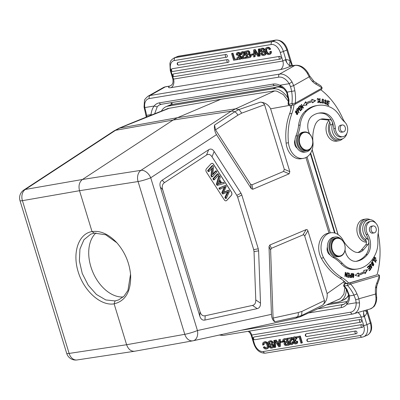 <?xml version="1.0" encoding="UTF-8"?>
<svg xmlns="http://www.w3.org/2000/svg" width="400" height="400" viewBox="0 0 400 400"><rect width="100%" height="100%" fill="white"/><g stroke="black" fill="none" stroke-linecap="round" stroke-linejoin="round"><path stroke-width="0.6" d="M280.44 86.455L279.86 85.24A18.795 12.135 -119.5 0 0 273.035 84.075L159.35 102.86A18.795 12.135 -119.5 0 0 154.165 106.015L144.815 107.56L145.47 110.48A2.35 0.26 163.5 0 1 144.855 110.485L144.05 106.995L144.46 100.675C144.3 99.905 145.49 98.415 148.04 96.205A14.095 9.1 60.5 0 1 150.045 95.505L279.55 74.1L294.855 65.455A2.35 1.745 -99.4 0 1 295.29 65.295L290.555 65.85A7.05 3.715 127 0 1 290.18 61.02A9.395 6.985 80.6 0 0 285.92 59.71L283.395 51.46A11.745 7.735 67 0 0 272.23 41.59A2.35 1.745 -99.4 0 0 271.285 44.51L174.355 60.53A2.35 1.745 80.6 0 1 175.3 57.61L272.23 41.59L275.65 40.14L178.715 56.16L175.3 57.61A11.745 7.735 67 0 0 174.12 57.95C169.765 60.775 170.66 61.78 169.89 63.375L170.26 70.475A2.35 0.28 163 0 0 170.88 70.48L173.51 79.085L172.83 78.885C173.685 84.64 171.415 84.585 171.295 85.315L169.53 86.165L165.35 86.855L150.045 95.505A2.35 1.745 80.6 0 0 149.305 98.545A11.745 7.585 60.5 0 0 144.81 107.505L144.805 107.555M286.79 62.69L285.92 59.71L285.285 59.75L286.78 62.695L289.18 65.46L291.49 65.93L290.68 66.145C286.9 67.86 283.485 69 280.43 69.57L171.09 87.64C168.365 88.025 167.845 87.535 169.53 86.165M289.18 65.46L290.68 66.145L294.855 65.455A14.095 9.1 -119.5 0 1 307.3 73.265L309.2 76.825L293.67 85.6L292.03 81.965L289.21 83.7L290.485 86.515A2.35 0.26 163.5 0 0 293.67 85.6A33.59 24.965 80.6 0 1 294.875 90.82L291.615 91.37A31.715 23.57 80.6 0 1 291.91 103.66L288.655 104.195L289.935 105.58L293.19 105.04L291.915 103.66M330.265 232.875L307.04 156.91M291.555 106.26L291.275 105.355M288.36 98.74A19.5 12.84 -113 0 0 272.7 88.83L168.015 106.13A19.5 12.84 -113 0 0 166.055 106.695A19.5 12.84 -113 0 0 161.395 111.16M224.08 187.19A34.18 25.4 80.6 0 0 225.325 186.515L222.57 192.545L223.395 193.83L227.445 192.025A83.075 61.735 80.6 0 0 228.495 191.49A262.265 194.9 80.6 0 0 225.63 197.3L226.33 198.385L229.49 191.305L228.785 190.22A1179.08 876.23 -99.4 0 1 224.235 192.275A16.045 11.925 80.6 0 0 223.555 192.615A2418.46 1797.265 80.6 0 0 226.28 186.325L225.62 185.295L219.66 188.03L220.35 189.1A816.81 607.01 -99.4 0 1 224.08 187.185M223.395 193.83L222.62 193.96L221.795 192.675L222.57 192.545M221.795 192.675L224.285 187.085M226.33 198.385L225.555 198.515L224.855 197.43L225.63 197.3M224.855 197.43A262.265 194.9 -99.4 0 1 227.53 191.985M228.785 190.22L228.01 190.345A1179.08 876.23 80.6 0 1 223.69 192.3M220.35 189.1L219.575 189.23L218.885 188.155L225.62 185.295M218.885 188.155L219.66 188.03M212.9 165.545L208.365 170.485L209.025 171.505L212.585 167.63L211.75 175.74L212.45 176.83L216.99 171.89L216.33 170.87L212.765 174.75L213.605 166.64L212.9 165.545L212.125 165.67L207.59 170.615L208.365 170.485M207.59 170.615L208.25 171.635L209.025 171.505M212.45 176.83L211.675 176.96L210.97 175.865L211.75 175.74M210.97 175.865L211.725 168.565M212.85 173.945L215.555 170.995L216.33 170.87M218.19 173.76L213.655 178.7L214.34 179.765L218.875 174.825L218.19 173.76L217.415 173.885L212.88 178.83L213.655 178.7M212.88 178.83L213.565 179.895L214.34 179.765M219.165 183.66A8.975 6.67 80.6 0 0 218.005 184.165A70.335 52.27 80.6 0 0 219.27 180.365L221.035 183.1L218.385 183.785L221.035 183.1M218.11 183.88A8.975 6.67 -99.4 0 1 218.385 183.785M220.26 183.23L218.995 181.26M219.54 175.86L217.125 184.095L217.87 185.245L224.395 183.395L223.665 182.265L221.72 182.875L219.555 179.51L220.325 177.07L219.54 175.86L218.765 175.985L216.35 184.225L217.125 184.095M216.35 184.225L217.09 185.375L217.87 185.245M221.66 182.78L223.665 182.265M225.975 200.825A2.35 1.745 80.6 0 0 226.75 200.375L231.285 195.43A2.35 1.745 80.6 0 0 231.385 192.16L213.42 164.26A2.35 1.745 80.6 0 0 211.78 163.35M211.005 163.8A2.35 1.745 -99.4 0 1 211.82 163.34A2.35 1.745 -99.4 0 1 213.5 164.245L231.46 192.145A2.35 1.745 -99.4 0 1 231.365 195.42L226.83 200.36A2.35 1.745 -99.4 0 1 226.015 200.82A2.35 1.745 -99.4 0 1 224.335 199.915L206.37 172.01A2.35 1.745 -99.4 0 1 206.47 168.74L211.005 163.8M257.215 308.625C259.48 308.08 260.575 306.255 260.5 303.145L258.61 250.835L258.27 248.82L241.82 195.02L240.995 193.215L214.135 151.5C212.51 149.05 210.68 148.465 208.64 149.745L162.19 180.2C160.045 181.67 159.44 184.005 160.375 187.21L199.76 316.025C200.77 319.195 202.5 320.54 204.95 320.06L257.215 308.625L252.49 305.41C254.755 304.865 255.85 303.04 255.775 299.935L254.03 251.605L253.69 249.595L237.66 197.155L236.83 195.35L212.02 156.81C210.395 154.36 208.565 153.775 206.525 155.055L164.485 182.62C162.34 184.09 161.735 186.425 162.67 189.63L200 311.725C201.01 314.895 202.74 316.24 205.19 315.765L252.49 305.41M252.01 184.82L283.57 171.425L284.28 169.235L264.56 104.725L241.74 113.13L237.84 115.22L215.53 129.845L250.525 184.205L252.01 184.82L252.765 189.265L289.125 173.835L289.83 171.645L270.625 108.82C268.495 104.755 265.085 102.53 260.38 102.15L239.02 109.53L241.74 113.13M215.53 129.845L214.545 125.05C214.07 128.495 214.725 131.695 216.515 134.645L251.285 188.65L252.765 189.265M169.155 108.285L119.945 127.945L115.545 130.3A9.395 5.975 -123.2 0 0 114.055 130.885L23.835 190.035A9.395 5.975 56.8 0 1 25.325 189.45L115.545 130.3L173.115 120.035L177.51 117.675L119.055 128.21C134.6 121.705 151.12 115.085 168.62 108.34M123.19 296.975A35.71 23.515 67 0 1 92.82 272.075A35.71 23.515 67 0 1 95.995 232.925M130.555 274.185L127.955 290.395L124.015 296.185L118.68 299.875L115.065 300.93L105.81 299.945L96.455 294.49L88.25 285.24L82.25 273.49L79.375 260.855L79.95 249.045L83.95 239.715L90.79 234.145L94.33 233.115L105.71 234.775L116.81 242.735M214.545 125.05L234.73 111.815L239.01 109.52L235.595 108.83L231.2 111.185L140.975 170.335A9.395 6.92 81.1 0 0 138.075 181.55L79.525 190.7L92.025 231.575C100.45 230.47 108.675 234.14 116.7 242.585C124.935 251.99 129.585 262.915 130.65 275.365C131 291.51 125.49 301.005 114.12 303.85L126.615 344.73L184.78 334.315A9.395 6.935 79.9 0 0 192.89 340.81A9.395 6.935 79.9 0 0 193.085 340.775A9.395 6.285 77.7 0 0 193.245 340.74L294.76 318.53A9.395 6.285 -102.3 0 0 297.405 316.82L274.695 321.79C272.74 320.4 271.66 317.92 271.455 314.34L269.005 246.62L269.815 245.035L306.175 229.605L307.21 229.655L307.905 230.76L327.11 293.585C327.635 298.185 326.085 302.06 322.46 305.205C323.94 303.97 324.6 302.43 324.44 300.58L304.645 235.855L303.89 234.895L302.985 234.92L306.175 229.605M115.065 300.93L114.12 303.855C100.84 306.18 83.98 291.13 78.165 271.77C72.15 252.445 78.65 233.59 92.025 231.575L94.335 233.115M264.56 104.725C263.67 103.125 262.275 102.265 260.38 102.15M288.345 101.295L283.32 94.615L277.11 91.275A17.15 11.295 67 0 0 273.385 91.06L220.9 99.265L177.51 117.675L235.595 108.83L274.54 90.955M289.465 105.385L270.625 108.82M171.035 102.685L171.395 104.57M144.05 106.995A2.35 0.895 -9.1 0 0 144.81 107.505M173.71 73.875A1.41 0.93 -113 0 0 173.565 73.92A1.41 1.41 0 0 0 174.35 76.605L280.275 59.1A1.41 1.05 -99.4 0 1 279.07 58.125A1.41 1.05 -99.4 0 1 279.635 56.37L173.71 73.875A1.41 1.05 80.6 0 0 173.14 75.63A1.41 1.05 80.6 0 0 174.35 76.605M280.595 59.005A1.41 1.41 0 0 1 280.275 59.1A1.41 1.05 -99.4 0 0 280.455 59.05A1.41 0.93 -113 0 0 280.595 59.005A1.41 0.93 -113 0 0 280.94 57.45A1.41 0.93 -113 0 0 279.635 56.37M172.14 68.745A1.41 0.93 -113 0 0 172 68.785A1.41 1.41 0 0 0 172.78 71.475L228.145 62.325A1.41 1.05 -99.4 0 1 226.94 61.35A1.41 1.05 -99.4 0 1 227.51 59.595L172.14 68.745A1.41 1.05 80.6 0 0 171.575 70.5A1.41 1.05 80.6 0 0 172.78 71.475M228.47 62.23A1.41 1.41 0 0 1 228.145 62.325A1.41 1.05 -99.4 0 0 228.325 62.275A1.41 0.93 -113 0 0 228.47 62.23A1.41 0.93 -113 0 0 228.815 60.675A1.41 0.93 -113 0 0 227.51 59.595M178.17 62.36A1.41 0.93 -113 0 0 178.03 62.4A1.41 1.41 0 0 0 178.81 65.09L226.58 57.195A1.41 1.05 -99.4 0 1 225.37 56.22A1.41 1.05 -99.4 0 1 225.94 54.465L178.17 62.36A1.41 1.05 80.6 0 0 177.605 64.11A1.41 1.05 80.6 0 0 178.81 65.09M226.9 57.1A1.41 1.41 0 0 1 226.58 57.195A1.41 1.05 -99.4 0 0 226.76 57.14A1.41 0.93 -113 0 0 226.9 57.1A1.41 0.93 -113 0 0 227.245 55.545A1.41 0.93 -113 0 0 225.94 54.465M237.195 59.685L233.62 60.275L231.575 53.585L232.365 53.455L234.15 59.295L236.935 58.835L237.195 59.685L237.845 59.41L237.615 58.66M236.935 58.835L234.15 59.295M232.365 53.455L233.015 53.18L234.8 59.02M231.575 53.585L233.015 53.18M240.78 58.635A3.36 2.21 67 0 1 240.015 59.335A3.36 2.21 67 0 1 239.485 59.45A3.145 2.07 67 0 1 238.12 59.16A2.26 1.49 67 0 1 237.045 57.535L237.785 57.415L239.365 58.615A1.94 1.28 -113 0 0 239.605 58.565A1.94 1.28 -113 0 0 240.06 58.13L240.075 58.125M240.845 57.1A1.94 1.28 67 0 1 240.78 58.64L241.43 58.37A1.94 1.28 -113 0 0 241.495 56.82L240.84 57.1L239.33 55.695M239.735 54.18A1.495 0.985 67 0 1 239.82 55.1A1.88 1.24 67 0 1 239.35 55.69L239.995 55.42A1.88 1.24 -113 0 0 240.475 54.82A1.495 0.985 -113 0 0 240.39 53.905A1.655 1.09 -113 0 0 239.54 52.69A3.025 1.99 -113 0 0 238.18 52.41A3.105 2.045 -113 0 0 237.81 52.505L237.16 52.785A3.105 2.045 67 0 1 237.525 52.685A3.025 1.99 67 0 1 238.89 52.97A1.655 1.09 67 0 1 239.74 54.18L240.39 53.9M237.78 53.515A1.34 0.88 -113 0 0 237.54 53.565A1.34 0.88 -113 0 0 237.21 55.035L236.395 54.96A1.91 1.26 67 0 1 236.52 53.325A3.105 2.045 67 0 1 237.16 52.785M240.07 58.14A1.185 0.78 -113 0 0 240.135 57.335A0.885 0.58 -113 0 0 239.77 56.69A1.4 0.92 -113 0 0 239.15 56.38A7.655 5.04 -113 0 0 238.22 56.42L237.97 55.595A3.71 2.445 -113 0 0 238.545 55.465A3.71 2.445 -113 0 0 238.95 55.22A0.995 0.655 -113 0 0 239.025 54.375A0.995 0.655 -113 0 0 238.53 53.67A1.715 1.13 -113 0 0 237.775 53.5M237.785 57.415L237.045 57.535M240.015 59.335L240.665 59.055A3.36 2.21 -113 0 0 241.42 58.375M241.5 56.85L239.985 55.42M239.82 55.1L240.475 54.82M238.89 52.97L239.54 52.695M237.525 52.685L238.18 52.41M237.94 53.485A1.34 0.88 67 0 0 237.86 54.76L237.21 55.035M238.86 55.29A3.71 2.445 67 0 1 238.62 55.315L237.97 55.59M239.365 58.615L240.015 58.34L238.435 57.135M242.785 55.58A5.765 3.795 -113 0 0 243.53 54.625A1.24 0.815 -113 0 0 243.52 53.765L242.98 52.985A1.8 1.185 -113 0 0 242.15 52.775A1.745 1.15 -113 0 0 241.935 52.83A1.745 1.15 -113 0 0 241.45 53.385A1.615 1.065 -113 0 0 241.55 54.535M241.81 57.095A5.965 3.925 67 0 1 242.795 55.6M243.47 56.14A9.085 5.985 -113 0 0 242.645 57.11A1.715 1.13 -113 0 0 242.495 57.95L245.415 57.47L245.665 58.285L241.95 58.9A3.025 1.99 67 0 1 241.82 57.105M244.305 54.925A5.765 3.795 67 0 1 243.46 56.125L244.11 55.85A5.765 3.795 -113 0 0 244.955 54.65A1.88 1.24 -113 0 0 244.91 53.345A1.825 1.2 -113 0 0 243.98 52A3.235 2.13 -113 0 0 242.53 51.69A3.025 1.99 -113 0 0 242.13 51.79L241.48 52.065A3.025 1.99 67 0 1 241.88 51.965A3.235 2.13 67 0 1 243.33 52.28A1.825 1.2 67 0 1 244.26 53.625A1.88 1.24 67 0 1 244.3 54.92L244.95 54.645M241.45 53.385L242.1 53.11A1.615 1.065 67 0 0 242.2 54.26L240.815 54.66A2.35 1.545 67 0 1 240.705 52.86A3.025 1.99 67 0 1 241.48 52.065M242.1 53.11A1.745 1.15 67 0 1 242.305 52.76M245.665 58.285L246.315 58.01L246.065 57.195L245.415 57.47M246.065 57.195L242.495 57.95M243.145 57.675A1.715 1.13 67 0 1 243.3 56.835A9.085 5.985 67 0 1 244.12 55.865M242.645 57.11L243.3 56.835M244.26 53.625L244.91 53.345M243.33 52.28L243.98 52.005M241.88 51.965L242.53 51.69M246.495 54.955L247.165 57.145L248.42 56.935A4.17 2.745 -113 0 0 249.04 56.78A4.17 2.745 -113 0 0 249.45 56.54A0.995 0.655 -113 0 0 249.545 55.615A0.995 0.655 -113 0 0 249.17 54.985A1.265 0.835 -113 0 0 248.63 54.695A3.935 2.59 -113 0 0 248.045 54.7L246.495 54.955M247.195 54.84L247.815 56.87M247.165 57.145L248.42 56.935M249.35 56.61A4.17 2.745 67 0 1 249.07 56.65M248.395 52.745A0.975 0.645 -113 0 0 247.87 52.01A2.2 1.45 -113 0 0 247.06 51.93L245.64 52.16L246.235 54.105L247.71 53.86A3.895 2.565 -113 0 0 248.1 53.745A3.895 2.565 -113 0 0 248.165 53.715M246.34 52.04L246.885 53.825M246.235 54.105L247.71 53.86M248.175 53.71L248.38 52.745M250.33 56.965A3.475 2.29 67 0 1 249.605 57.59A3.475 2.29 67 0 1 249.03 57.715L246.63 58.125L244.585 51.435L246.745 51.08A4.88 3.215 67 0 1 247.875 51.085A2.025 1.335 67 0 1 248.655 51.625A1.615 1.065 67 0 1 249.145 52.495A1.495 0.985 67 0 1 248.8 53.99L250.34 55.505A1.88 1.24 67 0 1 250.32 56.955L250.97 56.68A1.88 1.24 -113 0 0 251.01 55.3M249.605 57.59L250.255 57.315A3.475 2.29 -113 0 0 250.98 56.69M248.785 53.995L249.46 53.725L250.645 54.495M249.145 52.495L249.795 52.22A1.615 1.065 -113 0 0 249.31 51.35A2.025 1.335 -113 0 0 248.525 50.81A4.88 3.215 -113 0 0 247.4 50.81L246.745 51.075M249.455 53.71A1.495 0.985 -113 0 0 249.8 52.22M247.875 51.085L248.525 50.81M244.585 51.435L247.395 50.8M252.73 55.015L250.895 55.32L250.625 54.425L252.46 54.125L252.73 55.015L253.385 54.74L253.11 53.85L252.46 54.125M250.625 54.425L253.11 53.85M254.45 53.905L256.125 53.63L254.4 50.865L254.45 53.905L256.03 53.475M255.1 53.63L255.075 51.945M254.48 54.8L254.52 56.82L253.635 56.965L253.63 49.94L254.56 49.785L258.64 56.14L257.76 56.285L256.62 54.445L254.48 54.8M254.52 56.82L255.17 56.545L255.13 54.69M254.56 49.785L255.21 49.51L258.68 54.915M253.63 49.94L255.21 49.51M259.45 56.155L258.78 56.27L258.275 49.17L258.955 49.06L259.45 56.155L260.105 55.88L259.605 48.785L258.955 49.06M258.275 49.17L259.605 48.785M265.145 54.62A3.995 2.63 67 0 1 264.33 55.295A3.995 2.63 67 0 1 263.755 55.435M264.285 51.765A1.855 1.22 67 0 1 264.53 51.925A1.53 1.01 67 0 1 265.19 52.875A1.94 1.28 67 0 1 265.14 54.61L265.79 54.335A1.94 1.28 -113 0 0 265.84 52.6A1.53 1.01 -113 0 0 265.18 51.65A1.855 1.22 -113 0 0 264.935 51.49M260.215 49.295A3.71 2.445 67 0 1 261.005 48.61A3.71 2.445 67 0 1 261.505 48.485A5 3.295 67 0 1 262.635 48.535A2.465 1.625 67 0 1 263.525 49.055A2.35 1.545 67 0 1 264.29 50.335L263.49 50.47A1.41 0.93 -113 0 0 262.78 49.49A2.645 1.74 -113 0 0 261.745 49.335A2.435 1.605 -113 0 0 261.445 49.415A2.435 1.605 -113 0 0 260.985 49.785A0.995 0.655 -113 0 0 260.895 50.625A0.73 0.48 -113 0 0 261.135 51.06L261.365 51.225A7.535 4.965 -113 0 0 262.715 51.44A7.6 5.005 67 0 1 264.285 51.755L264.94 51.48M260.995 52.035A1.53 1.01 67 0 1 260.68 51.795L260.135 50.86A1.9 1.25 67 0 1 260.21 49.29L260.22 49.285M262.58 52.35A7.745 5.1 67 0 1 260.995 52.045M264.36 54.14A1.055 0.695 -113 0 0 264.485 53.285A0.72 0.475 -113 0 0 264.23 52.815A1.03 0.68 -113 0 0 263.95 52.605A8.22 5.415 -113 0 0 262.585 52.37M263.805 55.44C262.28 55.705 261.25 55.035 260.71 53.43L261.505 53.295A1.53 1.01 -113 0 0 262.23 54.37A3.025 1.99 -113 0 0 263.47 54.6A2.945 1.94 -113 0 0 263.845 54.505A2.945 1.94 -113 0 0 264.35 54.125L264.385 54.115M264.33 55.295L264.985 55.02A3.995 2.63 -113 0 0 265.795 54.34M264.935 51.48A7.6 5.005 -113 0 0 263.37 51.185A7.535 4.965 67 0 1 262.015 50.95L261.785 50.78A0.73 0.48 67 0 1 261.55 50.35A0.995 0.655 67 0 1 261.61 49.52M261.365 51.225L262.015 50.95M261.135 51.06L261.785 50.785M260.895 50.625L261.55 50.35M260.985 49.785L261.635 49.505A2.435 1.605 67 0 1 261.805 49.325M263.525 49.055L264.175 48.775A2.35 1.545 -113 0 1 264.94 50.06L264.29 50.335M264.175 48.775A2.465 1.625 -113 0 0 263.285 48.255M261.505 48.485L262.16 48.21A3.71 2.445 -113 0 0 261.655 48.33L261.005 48.61M262.635 48.535L263.29 48.26A5 3.295 -113 0 0 262.16 48.21M264.155 54.32A2.945 1.94 67 0 1 264.12 54.325A3.025 1.99 67 0 1 262.88 54.095A1.53 1.01 67 0 1 262.16 53.02L261.51 53.295M263.47 54.6L264.12 54.325M262.23 54.37L262.88 54.095M262.155 53.02L260.71 53.43M269.085 54.55A3.935 2.59 67 0 1 266.945 53.96A3.475 2.29 67 0 1 265.51 51.575A3.665 2.415 67 0 1 265.405 48.855A3.97 2.615 67 0 1 266.465 47.715A3.97 2.615 67 0 1 266.965 47.585A4.205 2.77 67 0 1 268.78 47.94A2.405 1.585 67 0 1 269.985 49.45L269.195 49.585A1.855 1.22 -113 0 0 268.325 48.625A2.875 1.895 -113 0 0 267.235 48.435A2.645 1.74 -113 0 0 266.895 48.52A2.645 1.74 -113 0 0 266.16 49.365A2.875 1.895 -113 0 0 266.275 51.365A2.905 1.91 -113 0 0 267.33 53.22A2.53 1.665 -113 0 0 268.795 53.72A2.565 1.69 -113 0 0 269.11 53.635A2.565 1.69 -113 0 0 269.66 53.155A2.435 1.605 -113 0 0 269.835 51.665L270.625 51.535A3.295 2.17 67 0 1 270.63 53.07A3.385 2.23 67 0 1 270.105 54.07A4.04 2.66 67 0 1 269.55 54.44A4.04 2.66 67 0 1 269.09 54.565M266.965 47.585L267.615 47.31A3.97 2.615 -113 0 0 267.115 47.435L266.465 47.715M268.78 47.94L269.43 47.665A4.205 2.77 -113 0 0 267.615 47.31M270.11 54.07L270.76 53.795A3.385 2.23 -113 0 0 271.28 52.795A3.295 2.17 -113 0 0 271.275 51.255L270.625 51.535M269.55 54.44L270.2 54.165A4.04 2.66 -113 0 0 270.75 53.8M270.63 53.07L271.28 52.795M271.275 51.255L269.835 51.665M268.795 53.72L269.39 53.465M269.41 53.45A2.53 1.665 67 0 1 267.985 52.945A2.905 1.91 67 0 1 266.925 51.085A2.875 1.895 67 0 1 266.81 49.09A2.645 1.74 67 0 1 267.245 48.43M267.33 53.22L267.985 52.945M266.275 51.365L266.925 51.085M266.16 49.365L266.81 49.09M269.43 47.66A2.405 1.585 -113 0 1 270.64 49.175L269.985 49.45M285.285 59.755L282.85 61.015L280.22 52.41A9.395 6.19 67 0 0 271.285 44.51M292.12 66.025L290.18 61.02L286.815 50.01A11.745 7.735 -113 0 0 275.65 40.14A2.35 1.745 -99.4 0 1 275.95 40.05C281.35 39.945 285.2 43.12 287.51 49.58A2.35 0.28 163 0 1 286.815 50.01L283.395 51.46A2.35 0.28 163 0 1 280.22 52.41M307.635 73.28C308.3 72.81 308.19 72.805 307.3 73.265M309.74 76.01A2.35 0.625 152.8 0 1 309.2 76.825A18.18 13.51 80.6 0 0 312.14 81.115A18.09 13.445 80.6 0 0 316.105 84.29A2.35 1.36 -61.3 0 0 315.68 82.485L320.89 85.845L322.15 87.905L321.665 89.265L322.15 87.905M295.3 103.135L291.91 103.665M316.105 84.29A71.185 52.9 -99.4 0 1 322.025 88.05L295.305 103.15L294.94 104.365L321.665 89.265M293.185 105.045L294.915 104.37M287.215 92.095L288.97 99.765A2.35 0.375 -179.1 0 0 288.385 100L286.83 92.835C285.195 89.805 283.06 87.69 280.42 86.485M288.97 99.765A31.715 23.57 -99.4 0 1 288.655 104.2L288.945 104.185M288.075 104.29L289.93 105.58M318.295 113.205A28.565 21.23 -99.4 0 1 322.625 113.3A15.27 11.35 -99.4 0 1 331.855 121.06A3.525 2.62 80.6 0 0 329.795 119.565L323.69 118.92A12.92 9.6 80.6 0 0 321.74 118.975A12.92 9.6 80.6 0 0 315.125 125A30.98 23.025 80.6 0 0 313.02 142.65A16.445 12.22 -99.4 0 1 303.375 158.365A16.445 12.22 -99.4 0 1 288.45 142.735A54.035 40.155 -99.4 0 1 291.92 113.42A35.24 26.19 80.6 0 0 294.04 104.78M291.695 105.285A35.24 26.19 -99.4 0 1 289.595 113.805A54.035 40.155 80.6 0 0 286.125 143.12A16.445 12.22 80.6 0 0 301.05 158.75L303.375 158.365M320.595 119.26A12.92 9.6 -99.4 0 1 321.365 119.305L327.465 119.95A3.525 2.62 -99.4 0 1 330 124.945A10.335 7.68 80.6 0 0 331.47 135.365A10.335 7.68 80.6 0 0 338.985 139.555L341.31 139.17A10.335 7.68 -99.4 0 1 333.795 134.98A10.335 7.68 -99.4 0 1 332.325 124.56A3.525 2.62 80.6 0 0 332.235 121.895A15.27 11.35 -99.4 0 1 333.82 128.68A8.22 6.11 80.6 0 0 341.32 136.96L342.87 136.705A8.22 6.11 -99.4 0 1 335.37 128.425A15.27 11.35 80.6 0 0 324.18 113.045A28.565 21.23 80.6 0 0 319.065 113.06A28.565 21.23 80.6 0 0 312.285 115.87A12.92 9.6 80.6 0 0 309.74 134.105M320.805 89.75A70.48 52.375 -99.4 0 1 343 119A11.745 8.73 80.6 0 0 344.73 121.915A10.335 7.68 -99.4 0 1 345.08 122.39M347.03 132.99A10.335 7.68 -99.4 0 1 341.31 139.17M341.785 125.1A3.525 2.62 -99.4 0 1 342.23 124.97A3.525 2.62 -99.4 0 1 345.39 128.02A3.525 2.62 -99.4 0 1 343.38 131.92A3.525 2.62 -99.4 0 1 340.285 129.18A3.525 2.62 -99.4 0 1 341.785 125.1M342.23 124.97L340.605 125.24A3.525 2.62 80.6 0 0 340.155 125.37A3.525 2.62 80.6 0 0 338.655 129.45A3.525 2.62 80.6 0 0 341.75 132.19L343.38 131.92M302.92 132.98A8.925 6.635 80.6 0 0 299.98 144.19A8.925 6.635 80.6 0 0 308.635 149.675A8.925 6.635 80.6 0 0 312.11 138.205A8.925 6.635 80.6 0 0 302.92 132.98M308.46 150.17A9.395 6.985 80.6 0 0 312.46 139.29A9.395 6.985 80.6 0 0 304.2 131.975A9.395 6.985 80.6 0 0 298.845 142.385A9.395 6.985 80.6 0 0 307.265 150.52A9.395 6.985 80.6 0 0 308.46 150.17M304.2 131.975L302.96 132.18A9.395 6.985 80.6 0 0 297.6 142.59A9.395 6.985 80.6 0 0 306.025 150.725L307.265 150.52M311.36 147.575A10.57 7.855 -99.4 0 1 306.215 151.885A10.57 7.855 -99.4 0 1 298.195 147.02A10.57 7.855 -99.4 0 1 297.445 135.73A35.24 26.19 80.6 0 0 300.15 125.055A23.495 17.46 -99.4 0 1 306.405 111.27A36.32 26.99 -99.4 0 1 317.805 105.41A36.32 26.99 -99.4 0 1 331.105 107.59A23.495 17.46 -99.4 0 1 339.815 116.085A23.495 17.46 80.6 0 0 344.58 121.91A8.22 6.11 -99.4 0 1 347.64 130.58A8.22 6.11 -99.4 0 1 342.87 136.705M317.805 105.41L316.25 105.665A36.32 26.99 80.6 0 0 304.85 111.53A23.495 17.46 80.6 0 0 298.6 125.31A35.24 26.19 -99.4 0 1 295.895 135.985A10.57 7.855 80.6 0 0 295.03 139.835A10.57 7.855 80.6 0 0 297.195 148.2A10.57 7.855 80.6 0 0 304.665 152.14L306.215 151.885M295.03 139.835A5.875 4.365 80.6 0 0 297.195 148.2M328.855 120.61A11.51 8.555 80.6 0 0 326.985 134.045A11.51 8.555 80.6 0 0 336.54 141.15L338.865 140.765A11.51 8.555 -99.4 0 1 329.835 134.89A11.51 8.555 -99.4 0 1 329.84 122.09M342.585 138.805A11.51 8.555 -99.4 0 1 340.33 140.335A11.51 8.555 -99.4 0 1 338.865 140.765M296.14 111.245L297.86 113L297.35 114.14L295.62 112.355L296.14 111.245L295.29 111.575M296.195 113.985L297.35 114.14M295.81 110.865L296.875 111.52M297.73 113.9L297.225 114.595M296.765 114.435L297.47 114.59L296.72 110.945L296.035 110.79L296.765 114.435M301.17 109.42L300.23 110.68M300.08 108.005L299.245 109.145M299.235 106.505L298.335 107.72M301.26 109.565L301.725 109.49L301.475 109.09L300.015 110.34M300.375 110.28L299.645 109.14L299.28 109.2M299.645 109.14L300.635 108.065L300.17 108.145M300.635 108.065L300.38 107.675L299.03 108.805M299.39 108.745L298.735 107.72L298.37 107.78M298.735 107.72L299.79 106.575L299.325 106.65M299.79 106.575L299.535 106.18L298.245 107.58L300.39 110.935L301.725 109.49M319.675 102.34L320.89 102.5L320.89 102.855M321.355 102.42L320.03 102.245L320.035 98.56L319.68 98.51L319.675 102.695L321.355 102.915L321.355 102.42L320.89 102.5M320.03 102.245L319.675 102.305M320.035 98.56L319.68 98.615M311.795 99.52L315.32 100.645L312.445 102.625M315.32 100.645L311.745 99.28L312.015 100.575A40.76 30.29 80.6 0 0 306.17 102.9L305.705 102.98L305.395 102.16M306.505 105.095L306.11 104.06A39.585 29.415 80.6 0 1 311.79 101.8L312.255 101.725L312.49 102.835L315.785 100.57M306.17 102.9L305.705 101.68L303.175 105.58L306.975 105.03L306.575 103.985L306.11 104.06M306.575 103.985A39.585 29.415 -99.4 0 1 312.255 101.725M318.91 101.38L319.295 101.315L318.93 101.165A1.495 1.11 -99.4 0 1 318.7 101.96L318.32 102.205L317.915 98.83L317.005 99.205M317.335 102.13L318.32 102.205M318.74 101.895L318.17 102.685M317.625 98.425L318.39 98.945M317.915 98.83L318.81 99.715L319.15 99.595L318.79 99.655M319.15 99.595L317.85 98.355L318.41 102.68L319.295 101.315M321.93 99.82L322.395 99.745C323.745 99.445 324.12 100.38 323.535 102.565L323.09 102.85L322.395 99.745L322.82 99.49L321.855 99.92M322.08 102.76L323.09 102.85M323.605 102.455L322.935 103.33M322.505 99.085L323.375 99.66M321.755 101.985L323.175 103.32L324.155 100.335L322.735 99.01L321.755 101.985M324.46 102.445L324.805 102.39L324.475 102.315A1.615 1.2 80.6 0 0 324.52 103.095L325.87 104.135L325.505 100.3L324.845 100.475M324.92 101.435L325.98 102.47A0.655 0.485 -99.4 0 1 325.765 103.645A1.05 0.78 -99.4 0 1 325.755 103.645L325.3 103.72A0.655 0.485 80.6 0 0 325.445 103.695M326.05 103.53L325.615 104.14M325.23 99.9L326.06 100.46M324.67 103.48A1.05 0.78 80.6 0 0 325.29 103.72A1.05 0.78 80.6 0 0 325.3 103.72L325.755 103.645A1.05 0.78 -99.4 0 1 324.805 102.39M325.505 100.3L326.725 101.44L325.445 99.82L325.985 102.475M297.535 110.925L297.915 110.86L297.09 109.735L296.705 109.8M297.09 109.735A8.975 6.67 -99.4 0 1 297.725 108.96L297.35 109.005M297.72 108.965C298.65 109.18 298.71 109.815 297.915 110.86M297.26 109.035A8.975 6.67 80.6 0 0 296.67 109.75M298.75 112.58L299.13 112.515L298.19 111.235C299.125 109.49 298.89 108.595 297.495 108.55L298.045 108.985M298.43 110.17L297.77 111.25M298.19 111.235L297.805 111.295M297.725 108.44L297.03 108.625M297.49 108.54A15.785 11.73 80.6 0 0 296.595 109.645L298.91 112.8L299.13 112.515M326.795 104.34L328.29 105.26M327.17 102.535L328.505 103.38M327.515 100.86L328.945 101.755M328.795 104.99L327.195 104.23L327.475 102.89L328.915 103.575L329.01 103.11L327.57 102.425L327.82 101.22L329.355 101.95L329.45 101.485L327.57 100.59L326.755 104.53L328.7 105.455L328.795 104.99L328.33 105.065M327.195 104.23L326.805 104.295M327.475 102.89L327.085 102.955M329.01 103.11L328.545 103.19M327.57 102.425L327.18 102.49M327.82 101.22L327.425 101.285M329.45 101.485L328.985 101.56M302.68 107.365L303.005 107.965M300.015 105.7L302.345 107.42L302.81 107.34L300.27 105.47L300.01 105.705L301.97 109.245L302.21 109.03L300.67 106.245L300.335 106.3M301.88 109.085L302.21 109.03M300.67 106.245L303.215 108.12L303.475 107.885L303.01 107.96M303.475 107.885L301.515 104.34L301.27 104.56L302.81 107.34M149.305 98.545L278.805 77.145A11.745 7.585 60.5 0 1 289.205 83.695L279.86 85.245C282.91 86.52 285.355 88.805 287.205 92.1L291.605 91.37A31.24 23.215 80.6 0 0 290.485 86.515M154.165 106.015L157.195 106.9L154.655 113.8M150.92 115.27L151.005 114.61C151.485 110.93 152.54 108.065 154.16 106.015M364.395 316.36A9.395 6.985 80.6 0 0 366.96 312.16L370.325 323.165A2.35 0.28 -17 0 0 371.02 322.735C372.57 328.775 371.28 332.95 367.16 335.26A11.745 7.735 -113 0 0 370.325 323.165L366.91 324.615A2.35 0.28 -17 0 1 363.73 325.565L361.1 316.96L363.87 316.775L364.395 316.365L363.495 312.695L364.13 310.615M360.08 319.49A1.41 1.05 -99.4 0 0 359.515 321.24A1.41 1.05 -99.4 0 0 360.72 322.22A1.41 1.05 -99.4 0 0 360.9 322.165A1.41 0.93 -113 0 0 361.04 322.125A1.41 0.93 -113 0 0 361.385 320.57A1.41 0.93 -113 0 0 360.08 319.49L254.15 336.995A1.41 0.93 -113 0 0 254.01 337.035A1.41 1.41 0 0 0 254.79 339.725A1.41 1.05 80.6 0 1 253.585 338.745A1.41 1.05 80.6 0 1 254.15 336.995M361.65 324.62A1.41 1.05 -99.4 0 0 361.08 326.37A1.41 1.05 -99.4 0 0 362.29 327.35A1.41 1.05 -99.4 0 0 362.465 327.295A1.41 0.93 -113 0 0 362.61 327.255A1.41 0.93 -113 0 0 362.955 325.7A1.41 0.93 -113 0 0 361.65 324.62L306.28 333.77A1.41 0.93 -113 0 0 306.14 333.81A1.41 1.41 0 0 0 306.92 336.5A1.41 1.05 80.6 0 1 305.715 335.52A1.41 1.05 80.6 0 1 306.28 333.77M355.62 331.005A1.41 1.05 -99.4 0 0 355.05 332.76A1.41 1.05 -99.4 0 0 356.255 333.735A1.41 1.05 -99.4 0 0 356.435 333.685A1.41 0.93 -113 0 0 356.58 333.64A1.41 0.93 -113 0 0 356.92 332.085A1.41 0.93 -113 0 0 355.62 331.005L307.85 338.9A1.41 0.93 -113 0 0 307.71 338.94A1.41 1.41 0 0 0 308.49 341.63A1.41 1.05 80.6 0 1 307.28 340.655A1.41 1.05 80.6 0 1 307.85 338.9M296.11 336.91L299.685 336.315L301.735 343.01L300.94 343.14L299.155 337.3L296.375 337.76L296.11 336.91L300.335 336.04L302.385 342.735L301.735 343.01M299.685 336.315L300.335 336.04M292.46 339.495A1.94 1.28 67 0 1 292.525 337.95A3.36 2.21 67 0 1 293.29 337.26A3.36 2.21 67 0 1 293.82 337.145A3.145 2.07 67 0 1 295.185 337.435A2.26 1.49 67 0 1 296.265 339.06L295.52 339.18L293.94 337.975A1.94 1.28 -113 0 0 293.7 338.03A1.94 1.28 -113 0 0 293.245 338.465L293.895 338.185A1.94 1.28 67 0 1 294.055 337.965M293.975 340.9L292.465 339.495M295.525 343.08A1.34 0.88 -113 0 0 295.765 343.03A1.34 0.88 -113 0 0 296.1 341.56L296.91 341.635A1.91 1.26 67 0 1 296.785 343.27A3.105 2.045 67 0 1 296.145 343.81A3.105 2.045 67 0 1 295.78 343.91A3.025 1.99 67 0 1 294.415 343.625A1.655 1.09 67 0 1 293.565 342.415A1.495 0.985 67 0 1 293.485 341.495A1.88 1.24 67 0 1 293.955 340.905M294.155 340.21A7.655 5.04 -113 0 0 295.085 340.175L295.335 340.995A3.71 2.445 -113 0 0 294.76 341.13A3.71 2.445 -113 0 0 294.355 341.375A0.995 0.655 -113 0 0 294.28 342.22A0.995 0.655 -113 0 0 294.775 342.925A1.715 1.13 -113 0 0 295.53 343.095L296.185 342.82M293.235 338.455A1.185 0.78 -113 0 0 293.175 339.26A0.885 0.58 -113 0 0 293.535 339.905A1.4 0.92 -113 0 0 294.155 340.215L294.805 339.94A1.4 0.92 67 0 1 294.185 339.63A0.885 0.58 67 0 1 293.825 338.98A1.185 0.78 67 0 1 293.88 338.195M295.185 337.435L295.835 337.16A3.145 2.07 -113 0 0 294.47 336.87A3.36 2.21 -113 0 0 293.94 336.985L293.29 337.26M296.415 337.755A2.26 1.49 -113 0 1 296.915 338.785L296.265 339.06M296.34 337.66A2.26 1.49 -113 0 0 295.835 337.16M293.82 337.145L294.47 336.87M296.145 343.81L296.8 343.535A3.105 2.045 -113 0 0 297.44 342.995A1.91 1.26 -113 0 0 297.56 341.36L296.845 341.435M297.5 341.16L296.095 341.56M296.015 342.835A1.715 1.13 67 0 1 295.425 342.64A0.995 0.655 67 0 1 294.93 341.945A0.995 0.655 67 0 1 295.005 341.1A3.71 2.445 67 0 1 295.1 341.03M294.775 342.925L295.425 342.65M294.28 342.22L294.935 341.945M294.355 341.375L295.005 341.1M295.335 341L295.99 340.725M295.985 340.715L295.735 339.9L295.085 340.175M295.735 339.9A7.655 5.04 67 0 1 294.805 339.935M290.52 341.015A5.765 3.795 -113 0 0 289.775 341.97A1.24 0.815 -113 0 0 289.785 342.83L290.325 343.61A1.8 1.185 -113 0 0 291.155 343.82A1.745 1.15 -113 0 0 291.37 343.76A1.745 1.15 -113 0 0 291.855 343.21A1.615 1.065 -113 0 0 291.755 342.06L292.49 341.935A2.35 1.545 67 0 1 292.6 343.735A3.025 1.99 67 0 1 291.825 344.53A3.025 1.99 67 0 1 291.425 344.63A3.235 2.13 67 0 1 289.975 344.315A1.825 1.2 67 0 1 289.05 342.97A1.88 1.24 67 0 1 289.005 341.675A5.765 3.795 67 0 1 289.845 340.47M291.495 339.5A5.965 3.925 67 0 1 290.51 340.995L291.16 340.72A5.965 3.925 -113 0 0 292.145 339.225M291.355 337.695A3.025 1.99 67 0 1 291.485 339.49L292.135 339.215A3.025 1.99 -113 0 0 292.005 337.42L287.64 338.31L292.005 337.42M289.835 340.455A9.085 5.985 -113 0 0 290.66 339.485A1.715 1.13 -113 0 0 290.81 338.645L287.89 339.125L287.64 338.31M291.155 343.82L291.56 343.645M291.65 343.56A1.8 1.185 67 0 1 290.975 343.335L290.44 342.555M290.325 343.61L290.975 343.335M289.785 342.83L290.435 342.555A1.24 0.815 67 0 1 290.43 341.695A5.765 3.795 67 0 1 291.17 340.735M289.775 341.97L290.43 341.695M292.6 343.735L293.25 343.46A2.35 1.545 -113 0 0 293.14 341.66L292.49 341.935M291.825 344.53L292.475 344.255A3.025 1.99 -113 0 0 293.25 343.46M293.14 341.66L291.755 342.055M283.765 340.98A0.995 0.655 -113 0 0 284.135 341.605A1.265 0.835 -113 0 0 284.675 341.9A3.935 2.59 -113 0 0 285.26 341.895L286.81 341.64L286.14 339.45L284.885 339.66M284.885 339.67A4.17 2.745 -113 0 0 284.265 339.815A4.17 2.745 -113 0 0 283.855 340.055L284.505 339.78A4.17 2.745 67 0 1 284.605 339.705M283.855 340.055A0.995 0.655 -113 0 0 283.76 340.98L284.41 340.705A0.995 0.655 67 0 1 284.505 339.78M284.675 341.9L285.325 341.62A1.265 0.835 67 0 1 284.79 341.33A0.995 0.655 67 0 1 284.42 340.705M286.76 341.475L285.915 341.62A3.935 2.59 67 0 1 285.325 341.62M284.91 343.85A0.975 0.645 -113 0 0 285.435 344.585L286.085 344.31A2.2 1.45 67 0 0 286.895 344.39L286.25 344.67L287.665 344.435L287.07 342.49L285.595 342.735A3.895 2.565 -113 0 0 285.205 342.85A3.895 2.565 -113 0 0 285.14 342.88L285.25 342.83M285.13 342.885L284.925 343.85L285.575 343.575L285.785 342.605M286.085 344.31A0.975 0.645 67 0 1 285.565 343.585M285.435 344.585A2.2 1.45 -113 0 0 286.245 344.665M286.9 344.395L287.615 344.275M282.975 339.625A3.475 2.29 67 0 1 283.7 339A3.475 2.29 67 0 1 284.275 338.88L286.675 338.465L288.72 345.16L286.56 345.515M284.515 342.6L282.97 341.09A1.88 1.24 67 0 1 282.985 339.64M286.555 345.51A4.88 3.215 67 0 1 285.43 345.51A2.025 1.335 67 0 1 284.65 344.965A1.615 1.065 67 0 1 284.16 344.1A1.495 0.985 67 0 1 284.505 342.605M286.675 338.465L284.27 338.865M284.88 338.605A3.475 2.29 -113 0 0 284.355 338.725L283.7 339M288.72 345.16L289.37 344.885L287.325 338.19M280.575 341.58L282.41 341.275L282.68 342.17L280.845 342.47L280.575 341.58L282.945 341.02M282.41 341.275L282.955 341.045M282.68 342.17L283.31 341.825M278.855 342.69L277.185 342.965L278.905 345.73L278.855 342.69M278.88 344.375L277.93 342.845M278.83 341.795L278.785 339.77L279.67 339.625L279.675 346.655L278.745 346.81L274.66 340.455L275.545 340.305L276.685 342.15L278.83 341.795M278.785 339.77L279.67 339.625M276.685 342.15L278.825 341.63M275.545 340.305L276.195 340.03L277.335 341.875M274.66 340.455L276.195 340.03M279.675 346.655L280.325 346.38L280.32 339.35M273.855 340.44L274.53 340.325L275.03 347.425L274.35 347.535L273.855 340.44L274.53 340.325M275.03 347.425L275.68 347.145L275.275 341.405M268.16 341.975A3.995 2.63 67 0 1 268.975 341.3A3.995 2.63 67 0 1 269.55 341.16C271.045 340.9 272.06 341.575 272.595 343.165L271.8 343.295A1.53 1.01 -113 0 0 271.075 342.225A3.025 1.99 -113 0 0 269.835 341.995A2.945 1.94 -113 0 0 269.46 342.09A2.945 1.94 -113 0 0 268.955 342.47L269.605 342.19A2.945 1.94 67 0 1 269.805 341.995M269.02 344.825A1.855 1.22 67 0 1 268.775 344.67A1.53 1.01 67 0 1 268.115 343.72A1.94 1.28 67 0 1 268.165 341.985M270.59 345.135A7.6 5.005 67 0 1 269.02 344.84M272.17 345.54L271.94 345.37A7.535 4.965 -113 0 0 270.59 345.155M272.33 346.825A0.995 0.655 -113 0 0 272.41 345.97A0.73 0.48 -113 0 0 272.17 345.535M270.67 348.065A2.465 1.625 67 0 1 269.78 347.54A2.35 1.545 67 0 1 269.015 346.26L269.815 346.125A1.41 0.93 -113 0 0 270.525 347.105A2.645 1.74 -113 0 0 271.56 347.26A2.435 1.605 -113 0 0 271.86 347.18A2.435 1.605 -113 0 0 272.32 346.81L272.345 346.8M270.725 344.245A7.745 5.1 67 0 1 272.31 344.55A1.53 1.01 67 0 1 272.625 344.8L273.17 345.735A1.9 1.25 67 0 1 273.095 347.305A3.71 2.445 67 0 1 272.3 347.985A3.71 2.445 67 0 1 271.8 348.11A5 3.295 67 0 1 270.67 348.06M268.945 342.455A1.055 0.695 -113 0 0 268.825 343.31A0.72 0.475 -113 0 0 269.075 343.78A1.03 0.68 -113 0 0 269.355 343.99A8.22 5.415 -113 0 0 270.72 344.225L271.37 343.95A8.22 5.415 67 0 1 270.005 343.725A1.03 0.68 67 0 1 269.725 343.505A0.72 0.475 67 0 1 269.475 343.03A1.055 0.695 67 0 1 269.575 342.205M269.55 341.16L270.2 340.885A3.995 2.63 -113 0 0 269.625 341.02L268.975 341.3M271.56 347.26L272.125 347.02M272.155 346.995A2.645 1.74 67 0 1 271.18 346.815A1.41 0.93 67 0 1 270.465 345.85L269.815 346.125M270.525 347.105L271.175 346.83M270.465 345.85L269.015 346.26M273.095 347.305L273.745 347.03A1.9 1.25 -113 0 0 273.82 345.46L273.275 344.53A1.53 1.01 -113 0 0 272.96 344.285A7.745 5.1 -113 0 0 271.375 343.965M272.3 347.985L272.95 347.71A3.71 2.445 -113 0 0 273.735 347.035M273.17 345.735L273.82 345.46M272.625 344.8L273.275 344.52M272.31 344.55L272.96 344.275M269.355 343.99L270.005 343.715M270.2 340.875C271.695 340.625 272.71 341.3 273.25 342.89L272.595 343.165M266.36 342.64A3.475 2.29 67 0 1 267.795 345.02A3.665 2.415 67 0 1 267.9 347.74A3.97 2.615 67 0 1 266.84 348.88A3.97 2.615 67 0 1 266.34 349.01A4.205 2.77 67 0 1 264.53 348.655A2.405 1.585 67 0 1 263.32 347.145L264.11 347.01A1.855 1.22 -113 0 0 264.98 347.97A2.875 1.895 -113 0 0 266.07 348.16A2.645 1.74 -113 0 0 266.41 348.075A2.645 1.74 -113 0 0 267.145 347.23A2.875 1.895 -113 0 0 267.03 345.23A2.905 1.91 -113 0 0 265.975 343.37A2.53 1.665 -113 0 0 264.515 342.875A2.565 1.69 -113 0 0 264.195 342.96A2.565 1.69 -113 0 0 263.645 343.44A2.435 1.605 -113 0 0 263.47 344.93L262.685 345.06A3.295 2.17 67 0 1 262.675 343.525A3.385 2.23 67 0 1 263.2 342.525A4.04 2.66 67 0 1 263.755 342.155A4.04 2.66 67 0 1 264.215 342.03L264.87 341.75A4.04 2.66 -113 0 0 264.405 341.88L263.755 342.155M264.225 342.045A3.935 2.59 67 0 1 266.36 342.635L267.01 342.36A3.935 2.59 -113 0 0 264.875 341.77M267.9 347.74L268.55 347.46A3.665 2.415 -113 0 0 268.445 344.745A3.475 2.29 -113 0 0 267.01 342.365M266.84 348.88L267.49 348.605A3.97 2.615 -113 0 0 268.55 347.46M267.795 345.02L268.445 344.745M263.645 343.44L264.295 343.165A2.435 1.605 67 0 0 264.125 344.655L263.47 344.93M264.295 343.165A2.565 1.69 67 0 1 264.55 342.87M266.07 348.16L266.71 347.89M266.71 347.885A2.875 1.895 67 0 1 265.63 347.69A1.855 1.22 67 0 1 264.76 346.735L264.11 347.01M264.98 347.97L265.63 347.695M264.76 346.735L263.32 347.145M253.77 343.63L251.2 335.22L251.76 335.03L254.39 343.635A2.35 0.28 -17 0 1 253.77 343.63C256.08 350.09 259.93 353.27 265.33 353.16L362.265 337.14A2.35 1.745 -99.4 0 1 360.255 335.515L263.32 351.53A2.35 1.745 80.6 0 0 265.33 353.16M366.57 310.01L366.96 312.16A7.05 2.47 15.2 0 1 365 310.47M348.68 295.105L346.2 289.04A2.35 0.885 -36.2 0 0 346.2 289.045A2.35 0.885 -36.2 0 0 346.885 289.195L349.525 295.895C349.71 299.29 348.815 302.09 346.83 304.295L346.715 302.315M356.19 302.75L356.18 302.805A2.35 0.635 178.2 0 0 359.5 302.72L358.845 298.785A2.35 0.3 -17.5 0 1 355.675 299.76L356.18 302.745L346.83 304.29A18.795 12.525 -106.4 0 1 341.36 307.565A2.35 1.745 -99.4 0 1 342.505 304.79A16.445 10.96 -106.4 0 0 343.375 304.59L346.7 302.3C348.085 300.655 348.765 298.51 348.73 295.87L348.67 295.115M343.625 285.75L344.03 286.045L347.5 285.485L350.615 284.05M377.09 274.755L349.56 283.02L350.605 284.035L379.36 275.59L379.535 278.27L377.465 284.075A2.35 1 -158 0 0 376.835 282.935A18.09 13.445 80.6 0 0 375.505 288.36A18.18 13.51 80.6 0 0 375.56 293.875L375.97 297.87L376.675 297.355L376.34 293.84L376.7 286.465L375.505 288.36M355.675 299.76A31.24 23.215 80.6 0 0 353.915 295.175A31.715 23.57 80.6 0 0 347.5 285.48L347.74 283.455L344.48 283.995L344.245 286.02A31.715 23.57 -99.4 0 1 346.885 289.195M344.245 285.085L344.4 284.695M344.475 283.995L344.77 283.81M344.75 283.815L346.3 283.36M378.475 274.535L379.54 275.605M379.36 275.585L378.32 274.575M378.24 232.9A11.745 8.73 80.6 0 0 378.485 235.065A70.48 52.375 -99.4 0 1 377.085 274.775L348.745 283.1L346.42 283.485A35.24 26.19 -99.4 0 0 339.83 278.125L342.155 277.74A54.035 40.155 -99.4 0 1 323.62 257.765A16.445 12.22 -99.4 0 1 330.69 232.805A16.445 12.22 -99.4 0 1 342.59 239.375A30.98 23.025 80.6 0 0 353.77 251.385A12.92 9.6 80.6 0 0 358.955 252.405A12.92 9.6 80.6 0 0 363.655 249.64L368.005 244.555A3.525 2.62 80.6 0 0 368.785 241.855A15.27 11.35 -99.4 0 1 365.875 254.765A28.565 21.23 -99.4 0 1 355.94 261.365M345.03 250.045A12.92 9.6 80.6 0 0 356.62 261.285A12.92 9.6 80.6 0 0 356.74 261.265A28.565 21.23 80.6 0 0 367.43 254.51A15.27 11.35 80.6 0 0 367.725 234.25A8.22 6.11 -99.4 0 1 371.04 221.385L369.49 221.64A8.22 6.11 80.6 0 0 366.175 234.505A15.27 11.35 -99.4 0 1 368.625 240.925A3.525 2.62 80.6 0 0 367.255 238.805A10.335 7.68 -99.4 0 1 362.77 227.86A10.335 7.68 -99.4 0 1 368.805 219.725L366.48 220.11A10.335 7.68 80.6 0 0 360.445 228.245A10.335 7.68 80.6 0 0 364.925 239.19A3.525 2.62 -99.4 0 1 365.68 244.94L361.33 250.025A12.92 9.6 -99.4 0 1 357.775 252.5M368.805 219.725A10.335 7.68 -99.4 0 1 375.855 223.215M372.645 226.05A3.525 2.62 -99.4 0 1 373.095 225.92A3.525 2.62 -99.4 0 1 376.195 228.665A3.525 2.62 -99.4 0 1 374.695 232.745A3.525 2.62 -99.4 0 1 374.245 232.875A3.525 2.62 -99.4 0 1 371.15 230.13A3.525 2.62 -99.4 0 1 372.645 226.05M373.095 225.92L371.465 226.19A3.525 2.62 80.6 0 0 369.46 230.095A3.525 2.62 80.6 0 0 372.615 233.145L374.245 232.875M341.03 255.635A8.925 6.635 80.6 0 0 342.5 240.645A8.925 6.635 80.6 0 0 331.785 245.19A8.925 6.635 80.6 0 0 341.03 255.635M340.855 256.135A9.395 6.985 80.6 0 0 344.855 245.25A9.395 6.985 80.6 0 0 336.595 237.94A9.395 6.985 80.6 0 0 331.24 248.35A9.395 6.985 80.6 0 0 339.66 256.48A9.395 6.985 80.6 0 0 340.855 256.135M336.595 237.94L335.355 238.145A9.395 6.985 80.6 0 0 330 248.555A9.395 6.985 80.6 0 0 338.42 256.685L339.66 256.48M371.04 221.385A8.22 6.11 -99.4 0 1 378.345 232.355A23.495 17.46 80.6 0 0 377.825 240.42A23.495 17.46 -99.4 0 1 375.715 253.51A36.32 26.99 -99.4 0 1 357.74 268.96A36.32 26.99 -99.4 0 1 354.695 269.23A23.495 17.46 -99.4 0 1 342.415 263.31A35.24 26.19 80.6 0 0 334.56 257.115A10.57 7.855 -99.4 0 1 328.955 245.99A10.57 7.855 -99.4 0 1 335.165 236.985A10.57 7.855 -99.4 0 1 341.42 239.405M335.165 236.985L333.615 237.24A10.57 7.855 80.6 0 0 327.4 246.985A10.57 7.855 80.6 0 0 330.255 255.06A10.57 7.855 80.6 0 0 333.005 257.375A35.24 26.19 -99.4 0 1 340.865 263.565A23.495 17.46 80.6 0 0 353.145 269.485A36.32 26.99 80.6 0 0 356.19 269.215L357.74 268.96M330.69 232.805L328.365 233.185A16.445 12.22 80.6 0 0 321.295 258.15A54.035 40.155 80.6 0 0 339.83 278.125M348.745 283.1A35.24 26.19 80.6 0 0 342.155 277.74M373.455 259.965L375.755 262.365L375.96 262.01L373.35 259.285L372.39 260.98L372.7 261.3L373.455 259.965L372.99 260.04L372.435 261.025M373.15 259.64L375.49 262.09M375.96 262.01L375.495 262.085M368.71 266.515L369.41 267.685L368.28 268.815L368.52 269.22L369.655 268.09L370.285 269.145L369.075 270.35L369.32 270.76L370.8 269.285L368.735 265.84L367.21 267.36L367.455 267.765L368.71 266.515L367.31 267.525M369.655 268.09L368.375 268.975M370.235 269.195L369.175 270.515M368.415 266.155L368.635 266.525M369.36 267.735L369.58 268.105M370.8 269.285L370.335 269.36M345.235 272.8L345.37 273.285M346.45 275.995L346.405 276.505M346.595 275.97L345.61 272.385L345.28 272.295L344.925 276.405L345.23 276.49L345.51 273.265L346.495 276.845L346.825 276.935L347.185 272.825L346.875 272.74L346.595 275.97L346.27 276.02M345.61 272.385L345.27 272.44M345.51 273.265L345.19 273.315M347.185 272.825L346.865 272.875M352.445 277.145L353.315 277.165L352.385 274.24L352.87 273.785L353.79 276.75L353.315 277.165M352.87 273.785L352.055 274.09M352.575 273.39L353.27 273.885M353.665 276.945L353.155 277.64M354.005 274.34L352.8 273.31L352.185 276.63L353.395 277.64L354.005 274.34L353.675 274.395M358.555 274L358.295 272.9L355.07 275.325L359.13 276.43L358.825 275.14A40.76 30.29 80.6 0 0 364.59 272.54L365.085 273.74L367.5 269.71L363.73 270.445L364.155 271.475A39.585 29.415 -99.4 0 1 358.555 274L358.09 274.075L357.885 273.205M358.615 276.285L358.36 275.22A40.76 30.29 -99.4 0 0 364.125 272.615L364.59 272.54M367.025 269.805L364.91 273.325M358.825 275.14L358.36 275.22M347.59 274.985L348.94 275.065L347.595 274.83L347.585 275.315L348.925 275.55L348.89 276.83L347.455 276.735M347.495 273.05L348.845 273.285L348.835 273.62M348.8 275.085L348.785 275.525M348.75 276.85L348.74 277.295M348.89 276.83L347.46 276.58L347.445 277.07L349.2 277.375L349.31 273.21L347.5 272.895L347.485 273.385L348.975 273.645L348.94 275.065M349.31 273.21L348.845 273.285M349.895 277.05L350.36 276.975L350.43 275.53L349.74 275.7M350.43 275.53L351.205 275.565L351.25 277.065L350.785 277.14A8.975 6.67 80.6 0 1 349.88 277.05M351.25 277.065A8.975 6.67 -99.4 0 1 350.34 276.97M350.1 275.1L351.19 275.07L350.295 275.04L350.305 277.45A15.785 11.73 80.6 0 0 351.59 277.58L351.46 273.39L351.145 273.445M351.045 275.095L351.06 275.555M351.105 277.085L351.12 277.56M351.46 273.39L351.14 273.365L351.19 275.07M371.82 264.99L373.23 265.375L371.545 263.59L372.17 262.36L373.86 264.175L373.23 265.375M372.17 262.36L371.23 262.755M371.855 261.955L373.095 262.79M373.705 265.035L373.07 265.855M372.775 262.025L372.08 261.885L372.63 265.715L373.31 265.85L372.775 262.025L372.31 262.1M375.595 260.47L376.145 260.385L375.635 260.275L375.54 260.725L376.215 260.865L374.745 257.105L374.395 259.77L374.67 259.47L374.24 259.54M373.825 258.775L374.29 258.7L374.86 257.585L373.965 257.965M374.525 257.18L376.06 258.2M376.5 260.13L375.975 260.87M374.86 257.585L376.145 260.385M374.67 259.465A1.495 1.11 -99.4 0 1 374.285 258.7M370.69 267.795L371.45 267.79L370.9 267.485L370.68 267.805L371.53 268.27L371.375 265.84L370.4 266.33A0.655 0.485 -99.4 0 1 369.775 265.33L369.36 265.4M370.05 264.325L370.73 264.325L370.28 264.245L370.43 266.885L371.535 266.35L370.205 266.885M371.135 265.92L371.685 266.365M371.88 267.44L371.295 268.26M369.6 266.4A0.655 0.485 80.6 0 0 369.935 266.41M369.775 265.33A1.05 0.78 -99.4 0 1 370.34 264.77L369.875 264.845A1.05 0.78 80.6 0 0 369.395 265.21M370.34 264.77A1.05 0.78 -99.4 0 1 371.03 265.09L371.24 264.78L370.77 264.86A1.615 1.2 -99.4 0 0 370.265 264.4M371.535 266.35L371.45 267.79M371.24 264.78A1.615 1.2 80.6 0 0 370.73 264.325M327.4 246.985A5.875 4.365 80.6 0 0 330.255 255.06M366.32 241.37A11.51 8.555 -99.4 0 1 359.21 229.485A11.51 8.555 -99.4 0 1 365.975 219L363.65 219.385A11.51 8.555 80.6 0 0 356.995 231.505A11.51 8.555 80.6 0 0 366.455 242.185M365.975 219A11.51 8.555 -99.4 0 1 370.13 219.66M349.535 283.025L347.735 283.455M356.955 293.865A33.59 24.965 80.6 0 1 358.845 298.785L376.34 293.84M363.87 316.775L363.495 312.695M220.9 99.265L168.695 108.36A17.15 11.295 67 0 0 166.505 109.075A17.15 11.295 67 0 0 165.985 109.365M237.84 115.22A4.7 2.985 56.8 0 0 234.73 111.815A9.395 5.975 -123.2 0 0 231.2 111.185L173.115 120.035L82.43 179.485L140.975 170.335A9.395 5.975 56.8 0 1 150.735 177.775L197.44 330.535A9.395 1.115 163 0 1 184.78 334.315L138.075 181.55A9.395 1.115 -17 0 0 150.735 177.775L216.515 134.645M79.525 190.7C78.325 185.745 79.29 182.005 82.43 179.485L25.325 189.45A9.395 7.045 -99.9 0 0 22.425 200.665L79.525 190.7M134.92 351.185L134.59 351.245C130.94 351.445 128.28 349.27 126.615 344.73L69.13 353.43L22.425 200.665A9.395 1.115 -17 0 1 20 200.64L66.705 353.405A9.395 9.395 0 0 0 77.1 359.95A9.395 7.03 -98.6 0 1 69.13 353.43A9.395 1.115 163 0 1 66.705 353.405M274.695 321.79L273.075 318.065L270.61 249.905L271.42 248.315L302.985 234.92M273.075 318.065L298.18 312.57L301.96 311.4L301.57 315.53L322.46 305.205M344.91 287.39L343.9 294.135L340.46 298.495A17.15 11.295 67 0 1 338.455 299.55A17.15 11.295 67 0 1 338.155 299.645M327.11 293.585L343.91 281.765L344.48 284.015M343.91 281.765L343.62 280.825M329.02 233.08L305.93 157.545M291.05 108.88L290.035 105.56M330.215 303.36L337.9 302.09A19.5 12.84 -113 0 0 339.86 301.525A19.5 12.84 -113 0 0 346.305 289.185M345.67 283.545A19.5 12.84 -113 0 0 345.395 282.44M312.09 149.865L337.97 234.515M335.14 233.15L310.65 153.04M282.585 87.775A19.385 12.765 -113 0 0 278.755 86.985L276.81 87.125A2.35 1.745 80.6 0 0 276.51 87.21A19.5 12.84 67 0 1 283.52 88.53M166.055 106.695L169.87 105.075A19.5 12.84 67 0 1 171.825 104.51A2.35 1.745 -99.4 0 1 172.125 104.425L276.81 87.125A2.35 1.745 80.6 0 1 277.05 87.105M168.015 106.13L171.825 104.51L276.51 87.21L272.7 88.83M310.32 153.565L334.605 232.995M224.235 192.275L223.455 192.405M255.775 299.935L260.5 303.145M258.61 250.835L254.03 251.605M253.69 249.595L258.27 248.82M241.82 195.02L237.66 197.155M236.83 195.35L240.995 193.215M214.135 151.5L212.02 156.81M206.525 155.055L208.64 149.745M162.19 180.2L164.485 182.62M162.67 189.63L160.375 187.21M199.76 316.025L200 311.725M205.19 315.765L204.95 320.06M289.125 173.835L283.57 171.425M251.285 188.65L250.525 184.205M284.28 169.235L289.83 171.645M172.165 104.42L171.745 102.57M170.88 70.48A9.395 6.19 67 0 1 174.355 60.53M250.34 55.505L250.99 55.23M248.655 51.625L249.31 51.35M265.19 52.875L265.84 52.6M264.53 51.925L265.18 51.65M262.715 51.44L263.365 51.165M171.09 87.64A7.05 5.24 -99.4 0 0 173.51 79.085L282.85 61.015A7.05 5.24 80.6 0 1 280.43 69.57M179.015 56.07A2.35 1.745 80.6 0 0 178.715 56.16A11.745 7.735 -113 0 0 177.54 56.5L275.95 40.05M165.79 86.7A2.35 1.745 80.6 0 0 165.35 86.855A14.095 9.1 -119.5 0 0 163.345 87.555L165.79 86.7L169.7 86.065L171.205 85.38M278.805 77.145A2.35 1.745 -99.4 0 1 279.55 74.1A14.095 9.1 60.5 0 1 292.03 81.965M313.9 81.29L312.14 81.115M295.305 103.145A34.065 25.315 80.6 0 0 294.89 90.815M286.86 92.815L287.205 92.1M291.92 113.42L289.595 113.805M286.125 143.12L288.45 142.735M323.69 118.92L321.365 119.305M327.465 119.95L329.795 119.565M332.325 124.56L330 124.945M331.855 121.06L332.235 121.895M322.625 113.3L324.18 113.045M333.82 128.68L335.37 128.425M304.85 111.53L306.405 111.27M300.15 125.055L298.6 125.31M295.895 135.985L297.445 135.73M295.295 112.405L295.62 112.355M296.72 110.945L296.255 111.02M324.155 100.335L323.8 100.395M280.425 86.49L274.98 85.51A2.35 1.745 -99.4 0 1 273.035 84.075M159.35 102.86A2.35 1.745 80.6 0 0 161.295 104.295L159.395 104.96A16.445 10.62 -119.5 0 0 157.195 106.9M145.47 110.48A31.24 23.215 -99.4 0 1 146.595 115.335L150.995 114.61L151.89 114.885M146.775 115.285L146.595 115.335A31.715 23.57 -99.4 0 1 146.845 116.88M263.32 351.53A9.395 6.19 67 0 1 254.39 343.635M364.39 316.38L366.91 324.615A11.745 7.735 67 0 1 363.74 336.71L367.16 335.26M363.73 325.565A9.395 6.19 67 0 1 360.255 335.515M296.785 343.27L297.44 342.995M296.91 341.635L297.56 341.36M293.535 339.905L294.185 339.63M293.175 339.26L293.825 338.98M284.135 341.605L284.79 341.33M285.915 341.62L285.26 341.895M269.075 343.78L269.725 343.505M268.825 343.31L269.475 343.03M357.81 312.585A7.05 5.24 80.6 0 1 361.1 316.96L251.76 335.03A7.05 5.24 -99.4 0 0 249.195 331.125M350.61 284.04A34.065 25.315 80.6 0 1 356.965 293.855L353.915 295.175L349.515 295.9L348.725 295.105M379.36 275.595A71.185 52.9 -99.4 0 1 376.835 282.935M318.47 308.76L344.135 304.31M341.36 307.565L309.27 312.87M240.54 330.395L350.67 312.19A11.745 7.825 73.6 0 0 356.18 302.805M221.57 334.545A2.35 1.745 80.6 0 0 223.23 335.42A2.35 1.745 80.6 0 0 223.385 335.385M359.5 302.72A14.095 9.395 73.6 0 1 353.635 313.81A14.095 9.395 73.6 0 1 352.885 313.98A2.35 1.745 -99.4 0 1 352.73 314.015A2.35 1.745 -99.4 0 1 350.67 312.19M219.225 335.055L223.23 335.42L352.73 314.015L370.105 308.975A14.095 9.395 -106.4 0 0 375.97 297.87M364.925 239.19L367.255 238.805M367.43 254.51L365.875 254.765M334.56 257.115L333.005 257.375M340.865 263.565L342.415 263.31M354.695 269.23L353.145 269.485M367.725 234.25L366.175 234.505M368.625 240.925L368.785 241.855M368.005 244.555L365.68 244.94M361.33 250.025L363.655 249.64M321.295 258.15L323.62 257.765M352.385 274.24L351.995 274.305M371.545 263.59L371.19 263.65M347.295 301.485L327.055 304.83M114.055 130.885L119.055 128.205M271.455 314.34L197.44 330.535A9.395 6.285 77.7 0 1 193.245 340.74A9.395 9.395 0 0 1 192.89 340.815M307.905 230.76L304.715 236.075M269.815 245.035L271.42 248.315M270.61 249.905L269.005 246.62M298.18 312.57A4.7 3.14 77.7 0 1 297.405 316.82L301.57 315.53M301.96 311.4L324.44 300.58M294.6 318.56A9.395 6.285 -102.3 0 0 294.76 318.53L300.15 316.81L340.175 298.695M300.195 316.79L301.945 315.37M339.615 299.035L339.01 299.24M348.645 294.815A19.5 12.84 67 0 1 343.67 299.905L339.86 301.525M348.725 295.735L347.155 297.435A19.385 12.765 -113 0 0 348.69 295.285M281.48 87.045L278.755 86.985M169.87 105.075L172.125 104.425M172.83 78.885L170.26 70.475M292.46 65.765L287.51 49.58M174.12 57.95L177.54 56.5M315.68 82.485L313.9 81.285L309.735 76.005L308.07 72.93C304.56 67.47 300.3 64.93 295.29 65.295M288.385 100L288.09 104.3M325.84 103.64L325.375 103.715M274.98 85.51L161.295 104.295M172.515 104.36L172.105 103.645M148.04 96.205L163.345 87.555M146.265 117.11L144.855 110.485M362.265 337.14L363.74 336.71M254.79 339.725L360.72 322.22A1.41 1.41 0 0 0 361.04 322.125M306.92 336.5L362.29 327.35A1.41 1.41 0 0 0 362.61 327.255M308.49 341.63L356.255 333.735A1.41 1.41 0 0 0 356.58 333.64M346.2 289.045L343.645 285.965M376.7 286.465L377.465 284.075M344.235 284.005L343.615 285.78M370.305 266.36L369.84 266.44M329.78 254.43L329.41 254.49M370.105 308.975C373.14 307.405 374.705 306.17 374.8 305.27C376.15 303.035 376.775 300.4 376.68 297.36M251.2 335.22L250.03 332.975L248.165 331.3M347.31 301.46L327.12 304.8M367.085 309.86L371.02 322.735M23.835 190.035A9.395 9.395 0 0 0 20 200.64M77.095 359.95L134.585 351.25M134.73 351.225L192.89 340.81M347.155 297.435L343.67 299.905M312.145 149.705L338.095 234.6"/></g></svg>
